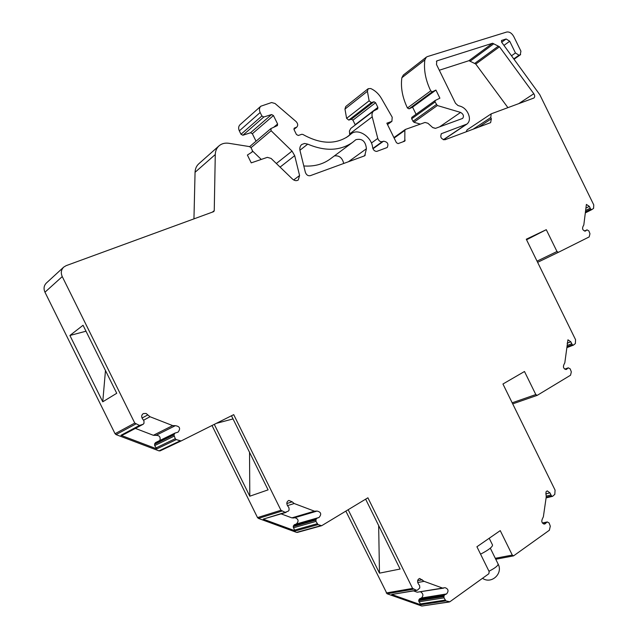 <?xml version="1.0" encoding="UTF-8"?>
<svg xmlns="http://www.w3.org/2000/svg" width="638" height="638" viewBox="0 0 638 638"><rect width="100%" height="100%" fill="white"/><g stroke="black" fill="none" stroke-linecap="round" stroke-linejoin="round"><path stroke-width="0.96" d="M526.549 239.768L546.28 229.688L526.286 239.226L575.58 339.735L575.364 343.547L573.49 345.086L572.302 344.767L570.827 341.793L567.932 339.815L564.813 362.823L563.976 364.465C562.804 367.249 563.601 368.908 566.361 369.434L568.322 367.831L570.189 368.876L571.329 371.874L570.531 375.224L537.196 395.369L535.808 394.563L524.484 371.499L502.943 384.004L555.076 490.112L554.821 494.346L552.628 496.308L551.527 496.013L549.956 492.871L547.197 490.853L545.961 491.946L546.224 497.042L543.361 516.796L542.452 518.702C541.152 521.581 541.877 523.375 544.621 524.085L547.276 521.932L549.095 522.953L550.299 526.159L549.374 530.234L513.558 555.873L512.274 555.068L500.248 530.625L476.921 546.758L489.171 571.64L488.828 573.753L449.814 601.801L445.93 600.892L444.008 597.862L443.968 595.844L444.726 594.768L446.584 593.946C448.913 590.995 448.386 588.914 445.029 587.678L417.228 592.216L443.649 588.124M348.181 509.73L379.474 573.147L400.098 569.04L365.638 499.171M379.474 573.147L378.661 525.568M155.8 442.485L154.771 443.522L154.659 445.603L156.804 448.897L120.941 435.299L139.507 425.434L134.778 423.074L62.253 276.589C60.642 272.873 61.128 269.707 63.728 267.091L66.137 265.655L213.786 211.609L214.248 210.628L215.277 154.54C215.397 150.879 216.673 147.96 219.113 145.775C221.777 143.558 225.023 142.729 228.859 143.295L248.979 146.517L250.822 147.322L252.329 150.377L252.114 152.027L247.392 155.05L251.244 162.865L267.346 157.347L271.086 158.431L292.443 179.031C294.485 180.793 296.431 181.12 298.273 180.004L299.581 175.522L294.692 155.664L292.029 151.086L271.118 130.742L270.911 128.573L277.41 125.582L277.602 123.987L273.447 115.55L271.581 114.545L263.789 117.001L261.891 115.988L260.168 112.495C259.028 109.896 259.251 107.798 260.838 106.203L271.589 102.543L275.01 103.484L296.032 121.515C297.962 123.581 298.217 125.439 296.79 127.098L294.285 128.142L294.094 129.737L296.439 134.498L298.265 135.479L301.806 134.291L302.906 134.466C320.412 144.228 335.604 144.762 348.468 136.077L351.394 133.677C358.301 127.991 371.747 136.899 372.648 147.593C373.23 150.018 374.594 151.294 376.731 151.413L387.202 147.514C388.813 143.957 387.585 141.859 383.518 141.213L382.337 141.636C380.256 141.979 378.733 140.902 377.776 138.414L372.217 116.842C371.627 114.21 372.145 112.224 373.764 110.884L377.696 108.923L377.871 107.399L375.583 102.726L373.972 101.753L371.356 102.614L369.131 100.804L367.408 91.298L368.198 88.69L370.75 88.53C375.152 90.532 378.693 93.802 381.38 98.34L392.211 117.209L391.891 121.356L386.851 123.198L396.421 142.689L398.088 143.614L404.811 141.134L404.867 130.391L405.425 129.434L425.012 122.448L427.915 123.27L432.652 127.528L435.531 128.342L462.63 118.421C464.153 116.172 463.467 114.17 460.588 112.416L437.341 105.525L435.036 101.968L435.204 100.477L439.901 98.188L435.921 90.07L432.373 91.76L430.714 90.867C425.562 80.085 423.608 69.765 424.86 59.9L426.351 57.133L427.444 56.575L506.676 32.044C509.427 31.605 511.796 33.112 513.781 36.573L520.927 51.176L520.257 54.788L518.997 55.203L515.456 52.97L509.706 41.239L506.141 38.982L501.516 40.465L501.58 42.132L539.836 94.767L593.763 204.902L593.579 208.339L591.928 209.551L590.716 209.2L589.321 206.377L586.386 204.423L583.81 224.967L583.036 226.394C581.992 229.05 582.829 230.597 585.524 231.012L587 229.847L588.866 230.908L589.959 233.723L589.193 236.913L558.409 252.305L556.982 251.516L546.28 229.688M214.288 424.366L249.801 496.205L268.088 489.864L231.474 415.769M216.266 423.377L233.037 418.927M297.667 532.283L296.582 532.379L258.414 518.407L257.521 517.585L212.007 425.506M294.836 517.673C298.544 518.989 299.055 521.102 296.359 523.997L294.277 524.747L293.209 526.573L294.493 530.114L295.362 530.928L263.191 519.133L285.194 512.362L280.951 510.264L233.707 414.652L181.096 440.962L176.248 439.614L175.267 438.705L173.903 434.885L174.964 433.09L155.576 442.573M249.801 496.205L249.538 452.326M449.343 601.985L421.814 606.036L387.059 593.755L345.86 511.142M160.154 450.843L181.048 440.978L160.154 450.843L158.982 450.867L116.036 434.606L115.055 433.712L44.963 292.204C43.4 288.607 43.894 285.529 46.43 282.977L63.728 267.091M139.507 425.434L143.167 424.27L143.989 423.297L143.965 420.881L142.354 418.6C141.221 416.51 141.556 414.828 143.351 413.568L146.118 413.472L150.026 416.742L172.659 425.594L175.33 425.682C179.876 426.383 180.777 428.537 178.042 432.157L174.964 433.09M285.194 512.362L288.384 511.086L289.078 510.105L288.974 507.768L287.483 505.631C286.318 503.246 286.765 501.508 288.831 500.415L292.18 501.835L294.19 503.518L314.43 511.166L317.07 511.054C321.121 512.083 321.767 514.228 319.016 517.49L316.895 518.255L316.009 519.324L315.977 521.405L318.043 524.611L321.664 525.712L297.34 532.419M420.809 591.968C423.369 593.818 423.568 595.828 421.399 598.005L419.565 598.811L418.672 600.613L420.713 604.76L391.708 594.496L416.415 590.27L412.587 588.403L367.903 497.8L321.664 525.712M416.415 590.27L417.419 590.142L419.788 587.933L419.629 585.676L418.241 583.65C417.085 581.106 417.563 579.368 419.676 578.435L424.118 581.346L442.317 587.989M307.731 144.124C325.189 151.509 340.134 150.927 352.567 142.386L355.86 139.698C362.073 138.191 365.598 141.213 366.419 148.75L364.713 155.8L310.307 175.665C308.018 176.072 306.368 174.964 305.371 172.34L300.051 150.775C299.461 148.056 300.043 145.958 301.774 144.483L304.525 143.478L307.731 144.124L299.932 150.249M498.35 46.151L499.49 46.789L533.815 93.738C534.963 95.596 534.987 97.032 533.894 98.029L491.196 113.843L490.774 117.544L491.372 118.764L490.622 122.64L444.933 139.77C441.097 139.108 439.941 137.066 441.464 133.669L466.936 124.067C469.767 121.738 470.182 118.229 468.188 113.548L467.957 113.078C466.155 109.624 463.69 107.367 460.548 106.307L457.98 105.533L455.5 103.268L436.48 64.486L436.815 60.905L492.576 43.248L498.35 46.151L474.656 63.457L475.773 64.071L507.912 107.647M135.384 428.393L153.359 435.291L155.975 435.371C159.42 435.315 160.728 437.014 159.891 440.459M120.941 435.299L124.633 434.087M69.901 335.476L102.75 401.804L116.738 393.279L83.06 325.268L69.901 335.476L86.01 331.21M102.75 401.804L105.477 370.534M489.21 538.265L492.52 544.98C492.568 546.949 488.58 550.012 480.566 554.159M334.384 155.903C339.241 155.321 342.351 157.849 343.715 163.472M303.8 165.96C313.96 166.67 322.708 164.397 330.021 159.141L330.548 158.75M193.952 218.914L195.061 172.292C195.196 168.735 196.464 165.872 198.865 163.727L219.113 145.775M261.277 159.428L252.504 150.991M249.594 146.676L270.911 128.573M256.029 141.173L252.353 133.725L250.527 132.76L242.863 135.24L240.997 134.267L239.33 130.878C238.221 128.35 238.452 126.3 240.024 124.729L260.838 106.203M349.776 134.897L349.409 131.053L350.788 128.413L373.764 110.884M355.286 124.968L352.95 120.159L351.371 119.226L348.787 120.096L346.601 118.349L344.967 109.074L345.756 106.522L368.198 88.69M435.427 128.374L432.755 127.616M420.37 124.099L413.887 122.265L411.63 118.812L411.805 117.352L435.1 100.565M416.08 114.266L412.587 107.152L409.07 108.851L407.435 107.989C402.418 97.494 400.56 87.414 401.86 77.74L403.36 75.021L426.351 57.133M439.303 70.236L468.954 60.682L474.656 63.457M491.196 113.843L467.072 129.857L466.203 131.795M351.371 119.226L373.972 101.753M348.787 120.096L371.356 102.614M412.587 107.152L435.921 90.07M468.954 60.682L492.576 43.248M470.15 61.184L493.78 43.783M281.183 513.893L291.885 517.873L293.871 517.96L316.44 511.269M263.191 519.133L286.047 512.402M413.568 590.908L417.228 592.216M391.708 594.496L416.965 590.325M512.178 402.809L535.808 394.563M537.044 261.157L556.982 251.516M537.619 262.33L558.402 252.305L537.619 262.33M257.521 517.585L280.951 510.264M421.814 606.036L448.841 601.937M495.295 558.298L512.274 555.068M158.982 450.867L179.852 441.002M116.036 434.606L135.782 423.999M156.804 448.897L176.248 439.614M155.855 448.02L175.267 438.705M154.659 445.603L174.03 436.209M154.54 444.311L173.903 434.885M154.771 443.522L174.142 434.071M155.975 435.371L175.33 425.682M153.359 435.291L172.659 425.594M143.51 420.243L150.026 416.742M142.035 418.042L147.817 414.907M124.522 434.151L143.167 424.27M122.209 435.26L140.799 425.394M482.527 578.283C491.3 584.607 503.398 573.514 498.111 564.024C498.182 565.651 495.144 568.051 488.979 571.241M115.055 433.712L134.778 423.074M44.963 292.204L62.253 276.589M212.231 212.231L214.248 210.628M195.061 172.292L215.277 154.54M293.671 179.964L299.581 175.522M280.074 167.108L294.692 155.664M276.35 163.511L292.029 151.086M251.013 147.705L271.118 130.742M273.694 127.289L277.602 123.987M252.353 133.725L273.447 115.55M250.527 132.76L271.581 114.545M242.863 135.24L263.789 117.001M240.997 134.267L261.891 115.988M239.33 130.878L260.168 112.495M293.927 129.235L296.056 127.496M294.054 128.413L294.581 127.983M346.514 137.409L350.748 134.211M372.967 148.774L383.518 141.213M372.839 148.447L382.337 141.636M371.42 143.032L377.776 138.414M349.544 133.996L372.217 116.842M355.183 124.705L377.871 107.399M352.95 120.159L375.583 102.726M346.601 118.349L369.131 100.804M344.967 109.074L367.408 91.298M387.481 124.482L391.381 121.619M402.913 141.851L405.194 140.256M394.14 138.031L404.867 130.391M439.574 126.866L460.588 112.416M413.887 122.265L437.341 105.525M412.89 121.372L436.328 104.6M411.63 118.812L435.036 101.968M409.07 108.851L432.373 91.76M407.435 107.989L430.714 90.867M401.86 77.74L424.86 59.9M514.029 59.182L520.257 54.788M513.805 58.871L518.997 55.203M387.059 593.755L413.424 589.193M420.713 604.76L445.93 600.892M386.245 592.981L412.587 588.403M296.582 532.379L320.89 525.672M258.414 518.407L281.868 511.118M295.362 530.928L318.043 524.611M348.436 161.741L366.419 148.75M363.796 156.135L365.295 155.066M475.773 64.071L499.49 46.789M518.646 103.691L533.815 93.738M473.125 129.203L490.774 117.544M478.683 127.114L491.372 118.764M441.113 133.972L441.847 133.47M443.322 139.738L465.947 124.562M436.392 61.36L437.333 60.642M294.493 530.114L317.15 523.766M293.36 527.817L315.977 521.405M293.209 526.573L315.826 520.122M293.392 525.8L316.009 519.324M294.277 524.747L316.895 518.255M296.359 523.997L319.016 517.49M291.885 517.873L314.43 511.166M287.491 505.631L294.19 503.518M286.813 503.541L292.18 501.835M419.916 604.003L445.117 600.111M418.831 601.817L444.008 597.862M418.672 600.613L443.833 596.626M418.807 599.856L443.968 595.844M419.565 598.811L444.726 594.768M421.399 598.005L446.584 593.946M417.715 582.494L424.118 581.346M417.659 580.636L422.284 579.79M546.128 497.688L552.077 496.252M546.184 497.305L551.527 496.013M546.264 496.133L550.706 495.048M545.737 493.908L549.956 492.871M543.584 523.981L545.546 523.567M542.491 523.136L546.814 522.195M567.03 347.558L573.387 345.118M567.078 347.231L572.82 345.022M567.15 346.753L572.302 344.767M567.334 345.445L571.536 343.826M567.15 343.22L570.827 341.793M565.778 369.514L566.887 369.115M564.805 369.179L568.059 367.998M585.588 212.773L591.928 209.551M585.652 212.294L591.203 209.479M585.74 211.728L590.716 209.2M585.939 210.349L589.998 208.283M586.067 208.044L589.321 206.377M585.261 231.108L585.78 230.852M584.536 231.084L586.872 229.935M503.972 45.41L509.706 41.239M501.667 42.252L506.141 38.982M511.532 55.753L515.456 52.97M537.196 395.369L512.705 403.878M513.558 555.873L495.758 559.247M143.199 424.246L124.562 434.135M498.111 564.024L490.311 548.178M296.79 127.098L293.966 129.41M351.394 133.677L346.219 137.593M391.891 121.356L387.521 124.562M405.242 129.53L393.925 137.593M435.204 100.477L411.805 117.352M520.632 54.605L514.068 59.23M352.567 142.386L330.021 159.141M466.936 124.067L443.482 139.786M552.628 496.308L546.104 497.887M547.276 521.932L542.388 522.993M573.49 345.086L567.03 347.574M568.322 367.831L564.734 369.139M587 229.847L584.504 231.076"/></g></svg>
